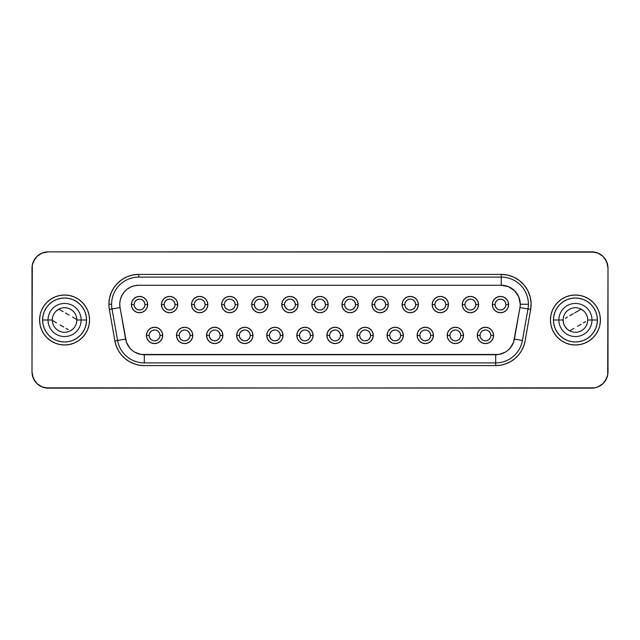 <?xml version="1.0" encoding="UTF-8"?>
<svg xmlns="http://www.w3.org/2000/svg" width="640" height="640" viewBox="0 0 640 640"><rect width="100%" height="100%" fill="white"/><g stroke="black" fill="none" stroke-linecap="round" stroke-linejoin="round"><path stroke-width="0.96" d="M591.984 320A16.56 16.56 0 0 1 575.424 336.56A16.56 16.56 0 0 1 558.856 320L553.432 320A21.992 21.992 0 0 0 575.424 341.992A21.992 21.992 0 0 0 597.408 320L587.696 320A12.272 12.272 0 0 0 575.424 307.728A12.272 12.272 0 0 0 563.144 320L558.856 320A16.56 16.56 0 0 1 575.424 303.44A16.56 16.56 0 0 1 591.984 320A16.56 16.56 0 0 1 575.424 336.56A16.56 16.56 0 0 1 558.856 320L563.144 320A12.272 12.272 0 0 1 575.424 307.728A12.272 12.272 0 0 1 587.696 320A12.272 12.272 0 0 1 575.424 332.272A12.272 12.272 0 0 1 563.144 320A12.272 12.272 0 0 0 575.424 332.272A12.272 12.272 0 0 0 587.696 320L597.408 320L596.992 315.712L595.736 311.584L593.704 307.784L590.968 304.448L587.64 301.712L583.84 299.68L579.712 298.432L575.424 298.008L571.128 298.432L567.008 299.68L563.2 301.712L559.872 304.448L557.136 307.784L555.104 311.584L553.856 315.712L553.432 320L553.856 324.288L555.104 328.416L557.136 332.216L559.872 335.552L563.2 338.288L567.008 340.32L571.128 341.568L575.424 341.992L579.712 341.568L583.84 340.32L587.64 338.288L590.968 335.552L593.704 332.216L595.736 328.416L596.992 324.288L597.408 320A21.992 21.992 0 0 0 575.424 298.008A21.992 21.992 0 0 0 553.432 320L558.856 320A16.56 16.56 0 0 1 575.424 303.44A16.56 16.56 0 0 1 591.984 320M599.92 315.128L598.496 310.44L599.92 315.128L600.4 320L599.92 324.872L600.4 320A24.976 24.976 0 0 1 575.424 344.976A24.976 24.976 0 0 1 550.44 320A24.976 24.976 0 0 0 575.424 344.976A24.976 24.976 0 0 0 600.4 320L600.184 316.744M81.144 320A16.56 16.56 0 0 1 64.576 336.56A16.56 16.56 0 0 1 48.016 320L52.304 320A12.272 12.272 0 0 0 64.576 332.272A12.272 12.272 0 0 0 76.856 320L86.568 320A21.992 21.992 0 0 0 64.576 298.008A21.992 21.992 0 0 0 42.592 320L48.016 320A16.56 16.56 0 0 1 64.576 303.44A16.56 16.56 0 0 1 81.144 320A16.56 16.56 0 0 1 64.576 336.56A16.56 16.56 0 0 1 48.016 320L42.592 320L43.008 324.288L44.264 328.416L46.296 332.216L49.032 335.552L52.36 338.288L56.16 340.32L60.288 341.568L64.576 341.992L68.872 341.568L72.992 340.32L76.8 338.288L80.128 335.552L82.864 332.216L84.896 328.416L86.144 324.288L86.568 320L86.144 315.712L84.896 311.584L82.864 307.784L80.128 304.448L76.8 301.712L72.992 299.68L68.872 298.432L64.576 298.008L60.288 298.432L56.16 299.68L52.36 301.712L49.032 304.448L46.296 307.784L44.264 311.584L43.008 315.712L42.592 320A21.992 21.992 0 0 0 64.576 341.992A21.992 21.992 0 0 0 86.568 320L76.856 320A12.272 12.272 0 0 1 64.576 332.272A12.272 12.272 0 0 1 52.304 320A12.272 12.272 0 0 1 64.576 307.728A12.272 12.272 0 0 1 76.856 320A12.272 12.272 0 0 0 64.576 307.728A12.272 12.272 0 0 0 52.304 320L48.016 320A16.56 16.56 0 0 1 64.576 303.44A16.56 16.56 0 0 1 81.144 320M40.08 324.872L41.504 329.56L40.08 324.872L39.6 320L40.08 315.128L39.6 320A24.976 24.976 0 0 1 64.576 295.024A24.976 24.976 0 0 1 89.56 320A24.976 24.976 0 0 0 64.576 295.024A24.976 24.976 0 0 0 39.6 320L39.816 323.256M480.016 335.424L477.304 335.424A8.144 8.144 0 0 1 485.448 327.28A8.144 8.144 0 0 1 493.592 335.424L492.976 338.536L491.208 341.184L488.568 342.944L485.448 343.568L482.328 342.944L479.688 341.184L477.92 338.536L477.304 335.424L477.92 332.304L479.688 329.664L482.328 327.896L485.448 327.28L488.568 327.896L491.208 329.664L492.976 332.304L493.592 335.424L490.88 335.424A5.432 5.432 0 0 0 485.448 329.992A5.432 5.432 0 0 0 480.016 335.424A5.432 5.432 0 0 0 485.448 340.848A5.432 5.432 0 0 0 490.88 335.424L493.592 335.424A8.144 8.144 0 0 1 485.448 343.568A8.144 8.144 0 0 1 477.304 335.424L480.016 335.424A5.432 5.432 0 0 1 485.448 329.992A5.432 5.432 0 0 1 490.88 335.424A5.432 5.432 0 0 1 485.448 340.848A5.432 5.432 0 0 1 480.016 335.424L480.432 337.496L481.608 339.264L483.368 340.44M449.936 335.424L447.224 335.424A8.144 8.144 0 0 1 455.368 327.28A8.144 8.144 0 0 1 463.512 335.424L462.888 338.536L461.128 341.184L458.48 342.944L455.368 343.568L452.248 342.944L449.608 341.184L447.84 338.536L447.224 335.424L447.84 332.304L449.608 329.664L452.248 327.896L455.368 327.28L458.48 327.896L461.128 329.664L462.888 332.304L463.512 335.424L460.8 335.424A5.432 5.432 0 0 0 455.368 329.992A5.432 5.432 0 0 0 449.936 335.424A5.432 5.432 0 0 0 455.368 340.848A5.432 5.432 0 0 0 460.8 335.424L463.512 335.424A8.144 8.144 0 0 1 455.368 343.568A8.144 8.144 0 0 1 447.224 335.424L449.936 335.424A5.432 5.432 0 0 1 455.368 329.992A5.432 5.432 0 0 1 460.8 335.424A5.432 5.432 0 0 1 455.368 340.848A5.432 5.432 0 0 1 449.936 335.424L450.352 337.496L451.528 339.264L453.288 340.44M419.856 335.424L417.144 335.424A8.144 8.144 0 0 1 425.288 327.28A8.144 8.144 0 0 1 433.432 335.424L432.808 338.536L431.048 341.184L428.4 342.944L425.288 343.568L422.168 342.944L419.528 341.184L417.76 338.536L417.144 335.424L417.76 332.304L419.528 329.664L422.168 327.896L425.288 327.28L428.4 327.896L431.048 329.664L432.808 332.304L433.432 335.424L430.712 335.424A5.432 5.432 0 0 0 425.288 329.992A5.432 5.432 0 0 0 419.856 335.424A5.432 5.432 0 0 0 425.288 340.848A5.432 5.432 0 0 0 430.712 335.424L433.432 335.424A8.144 8.144 0 0 1 425.288 343.568A8.144 8.144 0 0 1 417.144 335.424L419.856 335.424A5.432 5.432 0 0 1 425.288 329.992A5.432 5.432 0 0 1 430.712 335.424A5.432 5.432 0 0 1 425.288 340.848A5.432 5.432 0 0 1 419.856 335.424L420.272 337.496L421.448 339.264L423.208 340.44M402.728 332.304L403.352 335.424L402.728 338.536L400.96 341.184L398.32 342.944L395.2 343.568L392.088 342.944L389.448 341.184L387.68 338.536L387.056 335.424L387.68 332.304L389.448 329.664L392.088 327.896L395.2 327.28L398.32 327.896L400.96 329.664L402.728 332.304L403.352 335.424L400.632 335.424A5.432 5.432 0 0 0 395.2 329.992A5.432 5.432 0 0 0 389.776 335.424A5.432 5.432 0 0 0 395.2 340.848A5.432 5.432 0 0 0 400.632 335.424L403.352 335.424A8.144 8.144 0 0 1 395.2 343.568A8.144 8.144 0 0 1 387.056 335.424L389.776 335.424A5.432 5.432 0 0 1 395.2 329.992A5.432 5.432 0 0 1 400.632 335.424A5.432 5.432 0 0 1 395.2 340.848A5.432 5.432 0 0 1 389.776 335.424L390.184 337.496L391.368 339.264L393.128 340.44M359.696 335.424L356.976 335.424A8.144 8.144 0 0 1 365.12 327.28A8.144 8.144 0 0 1 373.264 335.424L372.648 338.536L370.88 341.184L368.24 342.944L365.12 343.568L362.008 342.944L359.36 341.184L357.6 338.536L356.976 335.424L357.6 332.304L359.36 329.664L362.008 327.896L365.12 327.28L368.24 327.896L370.88 329.664L372.648 332.304L373.264 335.424L370.552 335.424A5.432 5.432 0 0 0 365.12 329.992A5.432 5.432 0 0 0 359.696 335.424A5.432 5.432 0 0 0 365.12 340.848A5.432 5.432 0 0 0 370.552 335.424L373.264 335.424A8.144 8.144 0 0 1 365.12 343.568A8.144 8.144 0 0 1 356.976 335.424L359.696 335.424A5.432 5.432 0 0 1 365.12 329.992A5.432 5.432 0 0 1 370.552 335.424A5.432 5.432 0 0 1 365.12 340.848A5.432 5.432 0 0 1 359.696 335.424L360.104 337.496L361.28 339.264L363.048 340.44M149.12 335.424L146.408 335.424A8.144 8.144 0 0 1 154.552 327.28A8.144 8.144 0 0 1 162.696 335.424L162.08 338.536L160.312 341.184L157.672 342.944L154.552 343.568L151.432 342.944L148.792 341.184L147.024 338.536L146.408 335.424L147.024 332.304L148.792 329.664L151.432 327.896L154.552 327.28L157.672 327.896L160.312 329.664L162.08 332.304L162.696 335.424L159.984 335.424A5.432 5.432 0 0 0 154.552 329.992A5.432 5.432 0 0 0 149.12 335.424A5.432 5.432 0 0 0 154.552 340.848A5.432 5.432 0 0 0 159.984 335.424L162.696 335.424A8.144 8.144 0 0 1 154.552 343.568A8.144 8.144 0 0 1 146.408 335.424L149.12 335.424A5.432 5.432 0 0 1 154.552 329.992A5.432 5.432 0 0 1 159.984 335.424A5.432 5.432 0 0 1 154.552 340.848A5.432 5.432 0 0 1 149.12 335.424L149.536 337.496L150.712 339.264L152.472 340.44M179.2 335.424L176.488 335.424A8.144 8.144 0 0 1 184.632 327.28A8.144 8.144 0 0 1 192.776 335.424L192.16 338.536L190.392 341.184L187.752 342.944L184.632 343.568L181.52 342.944L178.872 341.184L177.112 338.536L176.488 335.424L177.112 332.304L178.872 329.664L181.52 327.896L184.632 327.28L187.752 327.896L190.392 329.664L192.16 332.304L192.776 335.424L190.064 335.424A5.432 5.432 0 0 0 184.632 329.992A5.432 5.432 0 0 0 179.2 335.424A5.432 5.432 0 0 0 184.632 340.848A5.432 5.432 0 0 0 190.064 335.424L192.776 335.424A8.144 8.144 0 0 1 184.632 343.568A8.144 8.144 0 0 1 176.488 335.424L179.2 335.424A5.432 5.432 0 0 1 184.632 329.992A5.432 5.432 0 0 1 190.064 335.424A5.432 5.432 0 0 1 184.632 340.848A5.432 5.432 0 0 1 179.2 335.424L179.616 337.496L180.792 339.264L182.552 340.44M209.288 335.424L206.568 335.424A8.144 8.144 0 0 1 214.712 327.28A8.144 8.144 0 0 1 222.856 335.424L222.24 338.536L220.472 341.184L217.832 342.944L214.712 343.568L211.6 342.944L208.952 341.184L207.192 338.536L206.568 335.424L207.192 332.304L208.952 329.664L211.6 327.896L214.712 327.28L217.832 327.896L220.472 329.664L222.24 332.304L222.856 335.424L220.144 335.424A5.432 5.432 0 0 0 214.712 329.992A5.432 5.432 0 0 0 209.288 335.424A5.432 5.432 0 0 0 214.712 340.848A5.432 5.432 0 0 0 220.144 335.424L222.856 335.424A8.144 8.144 0 0 1 214.712 343.568A8.144 8.144 0 0 1 206.568 335.424L209.288 335.424A5.432 5.432 0 0 1 214.712 329.992A5.432 5.432 0 0 1 220.144 335.424A5.432 5.432 0 0 1 214.712 340.848A5.432 5.432 0 0 1 209.288 335.424L209.696 337.496L210.872 339.264L212.64 340.44M237.272 338.536L236.648 335.424A8.144 8.144 0 0 1 244.8 327.28A8.144 8.144 0 0 1 252.944 335.424L252.32 338.536L250.552 341.184L247.912 342.944L244.8 343.568L241.68 342.944L239.04 341.184L237.272 338.536L236.648 335.424L237.272 332.304L239.04 329.664L241.68 327.896L244.8 327.28L247.912 327.896L250.552 329.664L252.32 332.304L252.944 335.424L250.224 335.424A5.432 5.432 0 0 0 244.8 329.992A5.432 5.432 0 0 0 239.368 335.424A5.432 5.432 0 0 0 244.8 340.848A5.432 5.432 0 0 0 250.224 335.424L252.944 335.424A8.144 8.144 0 0 1 244.8 343.568A8.144 8.144 0 0 1 236.648 335.424L239.368 335.424A5.432 5.432 0 0 1 244.8 329.992A5.432 5.432 0 0 1 250.224 335.424A5.432 5.432 0 0 1 244.8 340.848A5.432 5.432 0 0 1 239.368 335.424L239.776 337.496L240.96 339.264L242.72 340.44M269.448 335.424L266.736 335.424A8.144 8.144 0 0 1 274.88 327.28A8.144 8.144 0 0 1 283.024 335.424L282.4 338.536L280.64 341.184L277.992 342.944L274.88 343.568L271.76 342.944L269.12 341.184L267.352 338.536L266.736 335.424L267.352 332.304L269.12 329.664L271.76 327.896L274.88 327.28L277.992 327.896L280.64 329.664L282.4 332.304L283.024 335.424L280.304 335.424A5.432 5.432 0 0 0 274.88 329.992A5.432 5.432 0 0 0 269.448 335.424A5.432 5.432 0 0 0 274.88 340.848A5.432 5.432 0 0 0 280.304 335.424L283.024 335.424A8.144 8.144 0 0 1 274.88 343.568A8.144 8.144 0 0 1 266.736 335.424L269.448 335.424A5.432 5.432 0 0 1 274.88 329.992A5.432 5.432 0 0 1 280.304 335.424A5.432 5.432 0 0 1 274.88 340.848A5.432 5.432 0 0 1 269.448 335.424L269.864 337.496L271.04 339.264L272.8 340.44M299.528 335.424L296.816 335.424A8.144 8.144 0 0 1 304.96 327.28A8.144 8.144 0 0 1 313.104 335.424L312.488 338.536L310.72 341.184L308.08 342.944L304.96 343.568L301.84 342.944L299.2 341.184L297.432 338.536L296.816 335.424L297.432 332.304L299.2 329.664L301.84 327.896L304.96 327.28L308.08 327.896L310.72 329.664L312.488 332.304L313.104 335.424L310.392 335.424A5.432 5.432 0 0 0 304.96 329.992A5.432 5.432 0 0 0 299.528 335.424A5.432 5.432 0 0 0 304.96 340.848A5.432 5.432 0 0 0 310.392 335.424L313.104 335.424A8.144 8.144 0 0 1 304.96 343.568A8.144 8.144 0 0 1 296.816 335.424L299.528 335.424A5.432 5.432 0 0 1 304.96 329.992A5.432 5.432 0 0 1 310.392 335.424A5.432 5.432 0 0 1 304.96 340.848A5.432 5.432 0 0 1 299.528 335.424L299.944 337.496L301.12 339.264L302.88 340.44M495.056 304.576L492.344 304.576A8.144 8.144 0 0 1 500.488 296.432A8.144 8.144 0 0 1 508.632 304.576L508.016 307.696L506.248 310.336L503.608 312.104L500.488 312.72L497.368 312.104L494.728 310.336L492.96 307.696L492.344 304.576L492.96 301.464L494.728 298.816L497.368 297.056L500.488 296.432L503.608 297.056L506.248 298.816L508.016 301.464L508.632 304.576L505.92 304.576A5.432 5.432 0 0 0 500.488 299.152A5.432 5.432 0 0 0 495.056 304.576A5.432 5.432 0 0 0 500.488 310.008A5.432 5.432 0 0 0 505.92 304.576L508.632 304.576A8.144 8.144 0 0 1 500.488 312.72A8.144 8.144 0 0 1 492.344 304.576L495.056 304.576A5.432 5.432 0 0 1 500.488 299.152A5.432 5.432 0 0 1 505.92 304.576A5.432 5.432 0 0 1 500.488 310.008A5.432 5.432 0 0 1 495.056 304.576L495.472 306.656L496.648 308.416L498.408 309.592M462.88 307.696L462.264 304.576A8.144 8.144 0 0 1 470.408 296.432A8.144 8.144 0 0 1 478.552 304.576L477.936 307.696L476.168 310.336L473.528 312.104L470.408 312.72L467.288 312.104L464.648 310.336L462.88 307.696L462.264 304.576L462.88 301.464L464.648 298.816L467.288 297.056L470.408 296.432L473.528 297.056L476.168 298.816L477.936 301.464L478.552 304.576L475.84 304.576A5.432 5.432 0 0 0 470.408 299.152A5.432 5.432 0 0 0 464.976 304.576A5.432 5.432 0 0 0 470.408 310.008A5.432 5.432 0 0 0 475.84 304.576L478.552 304.576A8.144 8.144 0 0 1 470.408 312.72A8.144 8.144 0 0 1 462.264 304.576L464.976 304.576A5.432 5.432 0 0 1 470.408 299.152A5.432 5.432 0 0 1 475.84 304.576A5.432 5.432 0 0 1 470.408 310.008A5.432 5.432 0 0 1 464.976 304.576L465.392 306.656L466.568 308.416L468.328 309.592M434.896 304.576L432.184 304.576A8.144 8.144 0 0 1 440.328 296.432A8.144 8.144 0 0 1 448.472 304.576L447.848 307.696L446.088 310.336L443.44 312.104L440.328 312.72L437.208 312.104L434.568 310.336L432.8 307.696L432.184 304.576L432.8 301.464L434.568 298.816L437.208 297.056L440.328 296.432L443.44 297.056L446.088 298.816L447.848 301.464L448.472 304.576L445.752 304.576A5.432 5.432 0 0 0 440.328 299.152A5.432 5.432 0 0 0 434.896 304.576A5.432 5.432 0 0 0 440.328 310.008A5.432 5.432 0 0 0 445.752 304.576L448.472 304.576A8.144 8.144 0 0 1 440.328 312.72A8.144 8.144 0 0 1 432.184 304.576L434.896 304.576A5.432 5.432 0 0 1 440.328 299.152A5.432 5.432 0 0 1 445.752 304.576A5.432 5.432 0 0 1 440.328 310.008A5.432 5.432 0 0 1 434.896 304.576L435.312 306.656L436.488 308.416L438.248 309.592M404.816 304.576L402.096 304.576A8.144 8.144 0 0 1 410.248 296.432A8.144 8.144 0 0 1 418.392 304.576L417.768 307.696L416 310.336L413.36 312.104L410.248 312.72L407.128 312.104L404.488 310.336L402.72 307.696L402.096 304.576L402.72 301.464L404.488 298.816L407.128 297.056L410.248 296.432L413.36 297.056L416 298.816L417.768 301.464L418.392 304.576L415.672 304.576A5.432 5.432 0 0 0 410.248 299.152A5.432 5.432 0 0 0 404.816 304.576A5.432 5.432 0 0 0 410.248 310.008A5.432 5.432 0 0 0 415.672 304.576L418.392 304.576A8.144 8.144 0 0 1 410.248 312.72A8.144 8.144 0 0 1 402.096 304.576L404.816 304.576A5.432 5.432 0 0 1 410.248 299.152A5.432 5.432 0 0 1 415.672 304.576A5.432 5.432 0 0 1 410.248 310.008A5.432 5.432 0 0 1 404.816 304.576L405.224 306.656L406.408 308.416L408.168 309.592M372.64 307.696L372.016 304.576A8.144 8.144 0 0 1 380.16 296.432A8.144 8.144 0 0 1 388.304 304.576L387.688 307.696L385.92 310.336L383.28 312.104L380.16 312.72L377.048 312.104L374.4 310.336L372.64 307.696L372.016 304.576L372.64 301.464L374.4 298.816L377.048 297.056L380.16 296.432L383.28 297.056L385.92 298.816L387.688 301.464L388.304 304.576L385.592 304.576A5.432 5.432 0 0 0 380.16 299.152A5.432 5.432 0 0 0 374.736 304.576A5.432 5.432 0 0 0 380.16 310.008A5.432 5.432 0 0 0 385.592 304.576L388.304 304.576A8.144 8.144 0 0 1 380.16 312.72A8.144 8.144 0 0 1 372.016 304.576L374.736 304.576A5.432 5.432 0 0 1 380.16 299.152A5.432 5.432 0 0 1 385.592 304.576A5.432 5.432 0 0 1 380.16 310.008A5.432 5.432 0 0 1 374.736 304.576L375.144 306.656L376.32 308.416L378.088 309.592M357.608 301.464L358.224 304.576L357.608 307.696L355.84 310.336L353.2 312.104L350.08 312.72L346.968 312.104L344.32 310.336L342.56 307.696L341.936 304.576L342.56 301.464L344.32 298.816L346.968 297.056L350.08 296.432L353.2 297.056L355.84 298.816L357.608 301.464L358.224 304.576L355.512 304.576A5.432 5.432 0 0 0 350.08 299.152A5.432 5.432 0 0 0 344.648 304.576A5.432 5.432 0 0 0 350.08 310.008A5.432 5.432 0 0 0 355.512 304.576L358.224 304.576A8.144 8.144 0 0 1 350.08 312.72A8.144 8.144 0 0 1 341.936 304.576L344.648 304.576A5.432 5.432 0 0 1 350.08 299.152A5.432 5.432 0 0 1 355.512 304.576A5.432 5.432 0 0 1 350.08 310.008A5.432 5.432 0 0 1 344.648 304.576L345.064 306.656L346.24 308.416L348 309.592M134.08 304.576L131.368 304.576A8.144 8.144 0 0 1 139.512 296.432A8.144 8.144 0 0 1 147.656 304.576L147.04 307.696L145.272 310.336L142.632 312.104L139.512 312.72L136.392 312.104L133.752 310.336L131.984 307.696L131.368 304.576L131.984 301.464L133.752 298.816L136.392 297.056L139.512 296.432L142.632 297.056L145.272 298.816L147.04 301.464L147.656 304.576L144.944 304.576A5.432 5.432 0 0 0 139.512 299.152A5.432 5.432 0 0 0 134.08 304.576A5.432 5.432 0 0 0 139.512 310.008A5.432 5.432 0 0 0 144.944 304.576L147.656 304.576A8.144 8.144 0 0 1 139.512 312.72A8.144 8.144 0 0 1 131.368 304.576L134.08 304.576A5.432 5.432 0 0 1 139.512 299.152A5.432 5.432 0 0 1 144.944 304.576A5.432 5.432 0 0 1 139.512 310.008A5.432 5.432 0 0 1 134.08 304.576L134.496 306.656L135.672 308.416L137.432 309.592M177.12 301.464L177.736 304.576L177.12 307.696L175.352 310.336L172.712 312.104L169.592 312.72L166.472 312.104L163.832 310.336L162.064 307.696L161.448 304.576L162.064 301.464L163.832 298.816L166.472 297.056L169.592 296.432L172.712 297.056L175.352 298.816L177.12 301.464L177.736 304.576L175.024 304.576A5.432 5.432 0 0 0 169.592 299.152A5.432 5.432 0 0 0 164.16 304.576A5.432 5.432 0 0 0 169.592 310.008A5.432 5.432 0 0 0 175.024 304.576L177.736 304.576A8.144 8.144 0 0 1 169.592 312.72A8.144 8.144 0 0 1 161.448 304.576L164.16 304.576A5.432 5.432 0 0 1 169.592 299.152A5.432 5.432 0 0 1 175.024 304.576A5.432 5.432 0 0 1 169.592 310.008A5.432 5.432 0 0 1 164.16 304.576L164.576 306.656L165.752 308.416L167.512 309.592M194.248 304.576L191.528 304.576A8.144 8.144 0 0 1 199.672 296.432A8.144 8.144 0 0 1 207.816 304.576L207.2 307.696L205.432 310.336L202.792 312.104L199.672 312.72L196.56 312.104L193.912 310.336L192.152 307.696L191.528 304.576L192.152 301.464L193.912 298.816L196.56 297.056L199.672 296.432L202.792 297.056L205.432 298.816L207.2 301.464L207.816 304.576L205.104 304.576A5.432 5.432 0 0 0 199.672 299.152A5.432 5.432 0 0 0 194.248 304.576A5.432 5.432 0 0 0 199.672 310.008A5.432 5.432 0 0 0 205.104 304.576L207.816 304.576A8.144 8.144 0 0 1 199.672 312.72A8.144 8.144 0 0 1 191.528 304.576L194.248 304.576A5.432 5.432 0 0 1 199.672 299.152A5.432 5.432 0 0 1 205.104 304.576A5.432 5.432 0 0 1 199.672 310.008A5.432 5.432 0 0 1 194.248 304.576L194.656 306.656L195.832 308.416L197.6 309.592M224.328 304.576L221.608 304.576A8.144 8.144 0 0 1 229.752 296.432A8.144 8.144 0 0 1 237.904 304.576L237.28 307.696L235.512 310.336L232.872 312.104L229.752 312.72L226.64 312.104L224 310.336L222.232 307.696L221.608 304.576L222.232 301.464L224 298.816L226.64 297.056L229.752 296.432L232.872 297.056L235.512 298.816L237.28 301.464L237.904 304.576L235.184 304.576A5.432 5.432 0 0 0 229.752 299.152A5.432 5.432 0 0 0 224.328 304.576A5.432 5.432 0 0 0 229.752 310.008A5.432 5.432 0 0 0 235.184 304.576L237.904 304.576A8.144 8.144 0 0 1 229.752 312.72A8.144 8.144 0 0 1 221.608 304.576L224.328 304.576A5.432 5.432 0 0 1 229.752 299.152A5.432 5.432 0 0 1 235.184 304.576A5.432 5.432 0 0 1 229.752 310.008A5.432 5.432 0 0 1 224.328 304.576L224.736 306.656L225.92 308.416L227.68 309.592M267.36 301.464L267.984 304.576L267.36 307.696L265.6 310.336L262.952 312.104L259.84 312.72L256.72 312.104L254.08 310.336L252.312 307.696L251.696 304.576L252.312 301.464L254.08 298.816L256.72 297.056L259.84 296.432L262.952 297.056L265.6 298.816L267.36 301.464L267.984 304.576L265.264 304.576A5.432 5.432 0 0 0 259.84 299.152A5.432 5.432 0 0 0 254.408 304.576A5.432 5.432 0 0 0 259.84 310.008A5.432 5.432 0 0 0 265.264 304.576L267.984 304.576A8.144 8.144 0 0 1 259.84 312.72A8.144 8.144 0 0 1 251.696 304.576L254.408 304.576A5.432 5.432 0 0 1 259.84 299.152A5.432 5.432 0 0 1 265.264 304.576A5.432 5.432 0 0 1 259.84 310.008A5.432 5.432 0 0 1 254.408 304.576L254.824 306.656L256 308.416L257.76 309.592M282.392 307.696L281.776 304.576A8.144 8.144 0 0 1 289.92 296.432A8.144 8.144 0 0 1 298.064 304.576L297.44 307.696L295.68 310.336L293.032 312.104L289.92 312.72L286.8 312.104L284.16 310.336L282.392 307.696L281.776 304.576L282.392 301.464L284.16 298.816L286.8 297.056L289.92 296.432L293.032 297.056L295.68 298.816L297.44 301.464L298.064 304.576L295.352 304.576A5.432 5.432 0 0 0 289.92 299.152A5.432 5.432 0 0 0 284.488 304.576A5.432 5.432 0 0 0 289.92 310.008A5.432 5.432 0 0 0 295.352 304.576L298.064 304.576A8.144 8.144 0 0 1 289.92 312.72A8.144 8.144 0 0 1 281.776 304.576L284.488 304.576A5.432 5.432 0 0 1 289.92 299.152A5.432 5.432 0 0 1 295.352 304.576A5.432 5.432 0 0 1 289.92 310.008A5.432 5.432 0 0 1 284.488 304.576L284.904 306.656L286.08 308.416L287.84 309.592M329.608 335.424L326.896 335.424A8.144 8.144 0 0 1 335.04 327.28A8.144 8.144 0 0 1 343.184 335.424L342.568 338.536L340.8 341.184L338.16 342.944L335.04 343.568L331.92 342.944L329.28 341.184L327.512 338.536L326.896 335.424L327.512 332.304L329.28 329.664L331.92 327.896L335.04 327.28L338.16 327.896L340.8 329.664L342.568 332.304L343.184 335.424L340.472 335.424A5.432 5.432 0 0 0 335.04 329.992A5.432 5.432 0 0 0 329.608 335.424A5.432 5.432 0 0 0 335.04 340.848A5.432 5.432 0 0 0 340.472 335.424L343.184 335.424A8.144 8.144 0 0 1 335.04 343.568A8.144 8.144 0 0 1 326.896 335.424L329.608 335.424A5.432 5.432 0 0 1 335.04 329.992A5.432 5.432 0 0 1 340.472 335.424A5.432 5.432 0 0 1 335.04 340.848A5.432 5.432 0 0 1 329.608 335.424L330.024 337.496L331.2 339.264L332.96 340.44M314.568 304.576L311.856 304.576A8.144 8.144 0 0 1 320 296.432A8.144 8.144 0 0 1 328.144 304.576L327.528 307.696L325.76 310.336L323.12 312.104L320 312.72L316.88 312.104L314.24 310.336L312.472 307.696L311.856 304.576L312.472 301.464L314.24 298.816L316.88 297.056L320 296.432L323.12 297.056L325.76 298.816L327.528 301.464L328.144 304.576L325.432 304.576A5.432 5.432 0 0 0 320 299.152A5.432 5.432 0 0 0 314.568 304.576A5.432 5.432 0 0 0 320 310.008A5.432 5.432 0 0 0 325.432 304.576L328.144 304.576A8.144 8.144 0 0 1 320 312.72A8.144 8.144 0 0 1 311.856 304.576L314.568 304.576A5.432 5.432 0 0 1 320 299.152A5.432 5.432 0 0 1 325.432 304.576A5.432 5.432 0 0 1 320 310.008A5.432 5.432 0 0 1 314.568 304.576L314.984 306.656L316.16 308.416L317.92 309.592M138.752 274.392L138.752 277.104A27.152 27.152 0 0 0 111.6 304.256L108.888 304.256A29.864 29.864 0 0 1 138.752 274.392L132.928 274.96L127.32 276.664L122.16 279.424L117.632 283.136L113.92 287.664L111.16 292.824L109.464 298.424L108.888 304.256A29.864 29.864 0 0 0 109.344 309.44L114.896 340.936L116.24 345.96L118.44 350.68L121.424 354.944L125.104 358.624L129.376 361.608L134.088 363.808L139.12 365.16L144.304 365.608L495.696 365.608L500.88 365.16L505.912 363.808L510.624 361.608L514.896 358.624L518.576 354.944L521.56 350.68L523.76 345.96L525.104 340.936L530.656 309.44L531.088 302.952L530.096 296.52L527.736 290.464L524.128 285.056L519.432 280.56L513.872 277.184L507.712 275.096L501.248 274.392L138.752 274.392L501.248 274.392L501.248 277.104A27.152 27.152 0 0 1 528.4 304.256L520.256 304.256A19.008 19.008 0 0 1 519.968 307.552L527.984 308.968A27.152 27.152 0 0 0 528.4 304.256A27.152 27.152 0 0 1 527.984 308.968L519.968 307.552A19.008 19.008 0 0 0 520.256 304.256L518.808 296.984L514.688 290.816L508.52 286.696L501.248 285.248L138.752 285.248L134.64 285.696L130.72 287.032L127.184 289.176L124.192 292.04L121.896 295.48L120.392 299.336L119.768 303.424L120.032 307.552L126.448 342.248L129.744 347.96L132.088 350.304L134.8 352.208L141.008 354.464L498.992 354.464L505.2 352.208L507.912 350.304L510.256 347.96L513.552 342.248L519.968 307.552L514.408 339.048A19.008 19.008 0 0 1 495.696 354.752L144.304 354.752A19.008 19.008 0 0 1 125.592 339.048L117.568 340.464A27.152 27.152 0 0 0 144.304 362.896A27.152 27.152 0 0 1 117.568 340.464L125.592 339.048L120.032 307.552L112.016 308.968A27.152 27.152 0 0 1 138.752 277.104L138.752 274.392M583.864 311.088L581.168 309.152L576.88 311.632L581.112 309.192M565.288 318.328L567.48 317.064L565.288 318.328M569.776 315.736L572.192 314.336L569.776 315.736M573.408 313.64L572.192 314.336L573.408 313.64M576.88 311.632L574.608 312.944L576.88 311.632M58.88 309.184L63.152 311.656L58.832 309.152L56.136 311.088M65.448 312.976L67.864 314.376L65.448 312.976M69.08 315.072L67.864 314.376L69.08 315.072M72.56 317.08L76.848 319.56L72.56 317.08M594.888 252.168L48.288 251.856L591.712 251.856L597.944 253.096L603.232 256.624L606.76 261.912L608 268.144L607.688 375.032L606.76 378.088L603.232 383.376L597.944 386.904L594.888 387.832L48.288 388.144L42.056 386.904L36.768 383.376L33.24 378.088L32 371.856L32.312 264.968L33.24 261.912L36.768 256.624L42.056 253.096L48.288 251.856A16.288 16.288 0 0 0 32 268.144L32.312 264.968L34.744 259.096M43.808 333.88L46.92 337.664L50.704 340.768L55.024 343.08L50.704 340.768L46.92 337.664L43.808 333.88L41.504 329.56M55.024 296.92L50.704 299.232L46.92 302.336L43.808 306.12L46.92 302.336L50.704 299.232L55.024 296.92L59.704 295.504L64.576 295.024L69.456 295.504L74.136 296.92L78.456 299.232L82.24 302.336L85.344 306.12L87.656 310.44L89.08 315.128L89.56 320L89.08 324.872L87.656 329.56L85.344 333.88L82.24 337.664L78.456 340.768L74.136 343.08L69.456 344.496L64.576 344.976L59.704 344.496L55.024 343.08M40.08 315.128L40.456 313.536M596.192 306.12L593.08 302.336L589.296 299.232L584.976 296.92L589.296 299.232L593.08 302.336L596.192 306.12L598.496 310.44M584.976 343.08L589.296 340.768L593.08 337.664L596.192 333.88L593.08 337.664L589.296 340.768L584.976 343.08L580.296 344.496L575.424 344.976L570.544 344.496L565.864 343.08L561.544 340.768L557.76 337.664L554.656 333.88L552.344 329.56L550.92 324.872L550.44 320L550.92 315.128L552.344 310.44L554.656 306.12L557.76 302.336L561.544 299.232L565.864 296.92L570.544 295.504L575.424 295.024L580.296 295.504L584.976 296.92M599.92 324.872L599.544 326.464M39.24 254.6L42.056 253.096M605.256 259.096L607.688 264.968M45.112 387.832L591.712 388.144A16.288 16.288 0 0 0 608 371.856L607.688 375.032L605.256 380.904M600.76 385.4L597.944 386.904M34.744 380.904L32.312 375.032M416 310.344L415.28 310.984M224 298.816L224.664 298.216M228.168 312.568L226.856 312.192M314.24 298.816L314.76 298.344M325.76 310.336L325.192 310.856M32 268.144L32 371.856A16.288 16.288 0 0 0 48.288 388.144M608 371.856L608 268.144A16.288 16.288 0 0 0 591.712 251.856M112.016 308.968L117.568 340.464L114.896 340.936L117.568 340.464L112.016 308.968L120.032 307.552A19.008 19.008 0 0 1 138.752 285.248L501.248 285.248L501.248 277.104L138.752 277.104L501.248 277.104L501.248 285.248A19.008 19.008 0 0 1 520.256 304.256L528.4 304.256A27.152 27.152 0 0 0 501.248 277.104L501.248 274.392A29.864 29.864 0 0 1 530.656 309.44L525.104 340.936A29.864 29.864 0 0 1 495.696 365.608L144.304 365.608A29.864 29.864 0 0 1 114.896 340.936L109.344 309.44L112.016 308.968L109.344 309.44A29.864 29.864 0 0 1 108.888 304.256L111.6 304.256A27.152 27.152 0 0 0 112.016 308.968M144.304 362.896L495.696 362.896L495.696 354.752L495.696 362.896A27.152 27.152 0 0 0 522.432 340.464A27.152 27.152 0 0 1 495.696 362.896L495.696 365.608L495.696 362.896L144.304 362.896L144.304 354.752L144.304 362.896M522.432 340.464L527.984 308.968L530.656 309.44L527.984 308.968L522.432 340.464L514.408 339.048L522.432 340.464M422.168 327.896L425.288 327.28M392.088 342.944L389.448 341.184M368.24 342.944L365.12 343.568M217.832 342.944L214.712 343.568M247.912 327.896L250.552 329.664M271.76 327.896L274.88 327.28M301.84 342.944L299.2 341.184M310.72 329.664L312.488 332.304M473.528 312.104L470.408 312.72M470.408 296.432L473.528 297.056M413.36 312.104L410.248 312.72M346.968 297.056L350.08 296.432M169.592 312.72L166.472 312.104M166.472 297.056L169.592 296.432M293.032 312.104L289.92 312.72M338.16 327.896L340.8 329.664M325.432 304.576L325.016 302.504L323.84 300.736L322.08 299.56M320 299.152L317.92 299.56L316.16 300.736L314.984 302.504M320 310.008L322.08 309.592L323.84 308.416L325.016 306.656M340.472 335.424L340.056 333.344L338.88 331.584L337.12 330.408M335.04 329.992L332.96 330.408L331.2 331.584L330.024 333.344M335.04 340.848L337.12 340.44L338.88 339.264L340.056 337.496M295.352 304.576L294.936 302.504L293.76 300.736L292 299.56M289.92 299.152L287.84 299.56L286.08 300.736L284.904 302.504M289.92 310.008L292 309.592L293.76 308.416L294.936 306.656M265.264 304.576L264.856 302.504L263.68 300.736L261.912 299.56M259.84 299.152L257.76 299.56L256 300.736L254.824 302.504M259.84 310.008L261.912 309.592L263.68 308.416L264.856 306.656M235.184 304.576L234.776 302.504L233.592 300.736L231.832 299.56M229.752 299.152L227.68 299.56L225.92 300.736L224.736 302.504M229.752 310.008L231.832 309.592L233.592 308.416L234.776 306.656M205.104 304.576L204.688 302.504L203.512 300.736L201.752 299.56M199.672 299.152L197.6 299.56L195.832 300.736L194.656 302.504M199.672 310.008L201.752 309.592L203.512 308.416L204.688 306.656M175.024 304.576L174.608 302.504L173.432 300.736L171.672 299.56M169.592 299.152L167.512 299.56L165.752 300.736L164.576 302.504M169.592 310.008L171.672 309.592L173.432 308.416L174.608 306.656M144.944 304.576L144.528 302.504L143.352 300.736L141.592 299.56M139.512 299.152L137.432 299.56L135.672 300.736L134.496 302.504M139.512 310.008L141.592 309.592L143.352 308.416L144.528 306.656M355.512 304.576L355.096 302.504L353.92 300.736L352.16 299.56M350.08 299.152L348 299.56L346.24 300.736L345.064 302.504M350.08 310.008L352.16 309.592L353.92 308.416L355.096 306.656M385.592 304.576L385.176 302.504L384 300.736L382.24 299.56M380.16 299.152L378.088 299.56L376.32 300.736L375.144 302.504M380.16 310.008L382.24 309.592L384 308.416L385.176 306.656M415.672 304.576L415.264 302.504L414.08 300.736L412.32 299.56M410.248 299.152L408.168 299.56L406.408 300.736L405.224 302.504M410.248 310.008L412.32 309.592L414.08 308.416L415.264 306.656M445.752 304.576L445.344 302.504L444.168 300.736L442.4 299.56M440.328 299.152L438.248 299.56L436.488 300.736L435.312 302.504M440.328 310.008L442.4 309.592L444.168 308.416L445.344 306.656M475.84 304.576L475.424 302.504L474.248 300.736L472.488 299.56M470.408 299.152L468.328 299.56L466.568 300.736L465.392 302.504M470.408 310.008L472.488 309.592L474.248 308.416L475.424 306.656M505.92 304.576L505.504 302.504L504.328 300.736L502.568 299.56M500.488 299.152L498.408 299.56L496.648 300.736L495.472 302.504M500.488 310.008L502.568 309.592L504.328 308.416L505.504 306.656M284.488 304.576L281.776 304.576M254.408 304.576L251.696 304.576A8.144 8.144 0 0 1 259.84 296.432A8.144 8.144 0 0 1 267.984 304.576M164.16 304.576L161.448 304.576A8.144 8.144 0 0 1 169.592 296.432A8.144 8.144 0 0 1 177.736 304.576M344.648 304.576L341.936 304.576A8.144 8.144 0 0 1 350.08 296.432A8.144 8.144 0 0 1 358.224 304.576M374.736 304.576L372.016 304.576M464.976 304.576L462.264 304.576M310.392 335.424L309.976 333.344L308.8 331.584L307.04 330.408M304.96 329.992L302.88 330.408L301.12 331.584L299.944 333.344M304.96 340.848L307.04 340.44L308.8 339.264L309.976 337.496M280.304 335.424L279.896 333.344L278.72 331.584L276.952 330.408M274.88 329.992L272.8 330.408L271.04 331.584L269.864 333.344M274.88 340.848L276.952 340.44L278.72 339.264L279.896 337.496M250.224 335.424L249.816 333.344L248.632 331.584L246.872 330.408M244.8 329.992L242.72 330.408L240.96 331.584L239.776 333.344M244.8 340.848L246.872 340.44L248.632 339.264L249.816 337.496M220.144 335.424L219.728 333.344L218.552 331.584L216.792 330.408M214.712 329.992L212.64 330.408L210.872 331.584L209.696 333.344M214.712 340.848L216.792 340.44L218.552 339.264L219.728 337.496M190.064 335.424L189.648 333.344L188.472 331.584L186.712 330.408M184.632 329.992L182.552 330.408L180.792 331.584L179.616 333.344M184.632 340.848L186.712 340.44L188.472 339.264L189.648 337.496M159.984 335.424L159.568 333.344L158.392 331.584L156.632 330.408M154.552 329.992L152.472 330.408L150.712 331.584L149.536 333.344M154.552 340.848L156.632 340.44L158.392 339.264L159.568 337.496M370.552 335.424L370.136 333.344L368.96 331.584L367.2 330.408M365.12 329.992L363.048 330.408L361.28 331.584L360.104 333.344M365.12 340.848L367.2 340.44L368.96 339.264L370.136 337.496M400.632 335.424L400.224 333.344L399.04 331.584L397.28 330.408M395.2 329.992L393.128 330.408L391.368 331.584L390.184 333.344M395.2 340.848L397.28 340.44L399.04 339.264L400.224 337.496M430.712 335.424L430.304 333.344L429.128 331.584L427.36 330.408M425.288 329.992L423.208 330.408L421.448 331.584L420.272 333.344M425.288 340.848L427.36 340.44L429.128 339.264L430.304 337.496M460.8 335.424L460.384 333.344L459.208 331.584L457.448 330.408M455.368 329.992L453.288 330.408L451.528 331.584L450.352 333.344M455.368 340.848L457.448 340.44L459.208 339.264L460.384 337.496M490.88 335.424L490.464 333.344L489.288 331.584L487.528 330.408M485.448 329.992L483.368 330.408L481.608 331.584L480.432 333.344M485.448 340.848L487.528 340.44L489.288 339.264L490.464 337.496M239.368 335.424L236.648 335.424M389.776 335.424L387.056 335.424A8.144 8.144 0 0 1 395.2 327.28A8.144 8.144 0 0 1 403.352 335.424M41.504 310.44L43.808 306.12M89.56 320A24.976 24.976 0 0 1 64.576 344.976A24.976 24.976 0 0 1 39.6 320A24.976 24.976 0 0 0 64.576 344.976A24.976 24.976 0 0 0 89.56 320M68.2 329.616L66.008 328.344L68.2 329.616M63.712 327.024L61.288 325.624L63.712 327.024M60.08 324.928L61.288 325.624L60.08 324.928M56.6 322.92L52.312 320.44L56.6 322.92M598.496 329.56L596.192 333.88M550.44 320A24.976 24.976 0 0 1 575.424 295.024A24.976 24.976 0 0 1 600.4 320A24.976 24.976 0 0 0 575.424 295.024A24.976 24.976 0 0 0 550.44 320M585.56 321.672L583.36 322.936L585.56 321.672M581.072 324.264L578.648 325.664L581.072 324.264M577.432 326.36L578.648 325.664L577.432 326.36M573.96 328.368L569.672 330.848L573.96 328.368M76.856 320L76.408 323.28M73.024 328.912L70.328 330.848M566.976 328.912L564.904 326.328M563.592 323.28L563.144 320M585.936 313.672L587.248 316.72"/></g></svg>
